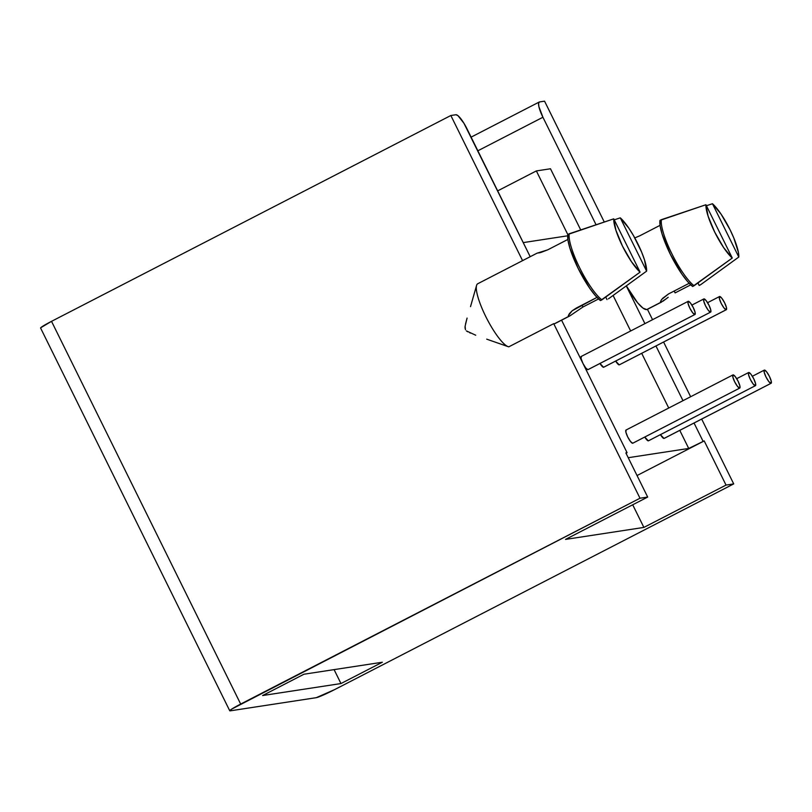 <?xml version="1.0" encoding="UTF-8"?>
<svg xmlns="http://www.w3.org/2000/svg" width="812" height="812" viewBox="0 0 812 812"><rect width="100%" height="100%" fill="white"/><g stroke="black" fill="none" stroke-linecap="round" stroke-linejoin="round"><path stroke-width="1.22" d="M583.158 363.847A7.409 1.665 62.7 0 0 587.888 369.673L694.849 314.538A7.409 1.665 -117.3 0 1 689.977 308.428A7.409 1.665 -117.3 0 1 688.18 301.323A7.409 1.665 -117.3 0 1 688.302 301.293A7.409 1.665 -117.3 0 1 693.184 307.403A7.409 1.665 -117.3 0 1 694.971 314.498A7.409 1.665 -117.3 0 1 694.849 314.538L587.888 369.673A7.409 1.665 62.7 0 0 588.01 369.633A7.409 1.665 62.7 0 0 588.111 369.551M632.69 443.25L630.508 441.495L627.686 436.886L625.879 432.126L626.133 430.005A7.409 1.665 62.7 0 0 626.022 430.035A7.409 1.665 62.7 0 0 627.808 437.14A7.409 1.665 62.7 0 0 632.69 443.25L739.651 388.116A7.409 1.665 -117.3 0 1 734.769 382.005A7.409 1.665 -117.3 0 1 732.982 374.911A7.409 1.665 -117.3 0 1 733.094 374.87A7.409 1.665 -117.3 0 1 737.976 380.98A7.409 1.665 -117.3 0 1 739.762 388.075A7.409 1.665 -117.3 0 1 739.651 388.116L632.69 443.25A7.409 1.665 62.7 0 0 632.802 443.21A7.409 1.665 62.7 0 0 632.903 443.139M644.758 437.049A7.409 1.665 62.7 0 0 648.352 440.855L755.312 385.72A7.409 1.665 -117.3 0 1 750.44 379.61A7.409 1.665 -117.3 0 1 748.654 372.505A7.409 1.665 -117.3 0 1 748.765 372.475A7.409 1.665 -117.3 0 1 753.648 378.585A7.409 1.665 -117.3 0 1 755.434 385.68A7.409 1.665 -117.3 0 1 755.312 385.72L648.352 440.855A7.409 1.665 62.7 0 0 648.473 440.814A7.409 1.665 62.7 0 0 648.575 440.733M660.43 434.653A7.409 1.665 62.7 0 0 664.023 438.45L770.984 383.325A7.409 1.665 -117.3 0 1 766.112 377.215A7.409 1.665 -117.3 0 1 764.315 370.11A7.409 1.665 -117.3 0 1 764.437 370.069A7.409 1.665 -117.3 0 1 769.319 376.179A7.409 1.665 -117.3 0 1 771.106 383.284A7.409 1.665 -117.3 0 1 770.984 383.325L664.023 438.45A7.409 1.665 62.7 0 0 664.145 438.419A7.409 1.665 62.7 0 0 664.246 438.338M615.638 361.066A7.409 1.665 62.7 0 0 619.231 364.872L726.192 309.737A7.409 1.665 -117.3 0 1 721.32 303.627A7.409 1.665 -117.3 0 1 719.523 296.532A7.409 1.665 -117.3 0 1 719.645 296.492A7.409 1.665 -117.3 0 1 724.527 302.602A7.409 1.665 -117.3 0 1 726.314 309.707A7.409 1.665 -117.3 0 1 726.192 309.737L619.231 364.872A7.409 1.665 62.7 0 0 619.353 364.832A7.409 1.665 62.7 0 0 619.454 364.761M599.966 363.471A7.409 1.665 62.7 0 0 603.56 367.268L710.52 312.143A7.409 1.665 -117.3 0 1 705.648 306.033A7.409 1.665 -117.3 0 1 703.852 298.928A7.409 1.665 -117.3 0 1 703.974 298.887A7.409 1.665 -117.3 0 1 708.856 304.997A7.409 1.665 -117.3 0 1 710.642 312.102A7.409 1.665 -117.3 0 1 710.52 312.143L603.56 367.268A7.409 1.665 62.7 0 0 603.681 367.237A7.409 1.665 62.7 0 0 603.783 367.156M537.168 253.121L522.695 260.571A35.393 7.937 62.7 0 0 522.573 260.642L450.843 115.507L455.908 114.736A16.463 3.695 -117.3 0 1 467.022 128.864L530.206 256.704L463.946 123.282L457.938 115.629L455.908 114.736L450.843 115.507L522.573 260.642L477.649 283.794A35.393 7.937 62.7 0 0 485.728 316.457A35.393 7.937 62.7 0 0 508.789 346.825L553.713 323.663A35.393 7.937 62.7 0 0 554.555 323.683A35.393 7.937 62.7 0 0 555.134 323.501L569.608 316.041L554.555 323.683A35.393 7.937 -117.3 0 1 553.713 323.663L639.998 498.233L647.682 497.066L625.849 452.903L627.077 452.71L561.579 320.172L627.077 452.71L625.849 452.903L647.682 497.066L639.998 498.233L553.713 323.663L508.789 346.825A35.393 7.937 -117.3 0 1 508.15 346.653A35.393 7.937 -117.3 0 1 486.926 318.832A35.393 7.937 -117.3 0 1 476.583 285.408A35.393 7.937 -117.3 0 1 477.649 283.794L522.573 260.642A35.393 7.937 -117.3 0 1 523.273 260.388M571.699 314.67L570.826 315.289M569.943 315.848L582.925 307.007L581.991 305.119L582.925 307.007L598.545 298.958L582.864 307.037M647.438 309.331L652.554 319.695L647.438 309.331A35.393 7.937 -117.3 0 1 646.738 309.575L642.942 308.083L637.704 302.917L626.346 285.885A35.393 7.937 62.7 0 0 646.738 309.575A35.393 7.937 62.7 0 0 647.306 309.392L661.79 301.932L646.738 309.575L660.998 302.226L660.491 301.567L661.607 299.496L668.581 293.903L689.165 283.297L668.581 293.903L662.46 298.471M666.276 298.745L660.998 302.226M675.107 292.899L690.728 284.85L675.107 292.899L674.173 291.021L675.107 292.899M688.718 448.447L679.776 430.36L688.718 448.447L628.224 457.704L688.718 448.447L704.207 440.916L726.029 485.079L733.713 483.901L701.669 419.073L733.713 483.901L334.392 689.723L733.713 483.901L726.029 485.079L643.886 527.414L565.528 539.401L647.682 497.066L565.528 539.401L643.886 527.414L632.7 504.78L643.886 527.414L726.029 485.079L704.207 440.916L637.034 475.538L704.207 440.916L688.718 448.447M668.733 408.02L641.693 353.322L668.733 408.02M630.66 330.981L613.101 295.466L630.66 330.981M664.023 438.45L660.41 434.613M603.56 367.268L599.946 363.431M619.231 364.872L615.618 361.025M648.352 440.855L644.738 437.008M587.888 369.673L585.716 367.917L582.894 363.309L581.077 358.549L581.341 356.417A7.409 1.665 62.7 0 0 581.219 356.458A7.409 1.665 62.7 0 0 582.63 362.771M635.228 237.733L639.846 235.764L635.228 237.733M660.054 225.34L639.846 235.764L660.054 225.34M697.924 282.952L699.173 285.479L700.604 284.738L699.173 285.479L697.924 282.952M659.983 220.397L660.146 225.99L662.074 234.018L670.367 254.349L681.918 274.172L687.642 281.622L692.646 286.474L694.067 285.743A39.514 8.861 -117.3 0 1 671.788 253.618A39.514 8.861 -117.3 0 1 661.415 219.666L659.983 220.397A39.514 8.861 62.7 0 0 670.367 254.349A39.514 8.861 62.7 0 0 692.646 286.474L732.272 258.033A32.927 7.389 -117.3 0 1 714.682 232.059A32.927 7.389 -117.3 0 1 705.932 204.736L661.415 219.666A39.514 8.861 62.7 0 0 671.788 253.618A39.514 8.861 62.7 0 0 694.067 285.743L732.272 258.033L723.685 247.66L714.682 232.059L708.084 216.093L705.932 204.736L732.272 258.033L705.932 204.736L659.983 220.397M712.459 203.731A32.927 7.389 -117.3 0 1 730.049 229.705A32.927 7.389 -117.3 0 1 738.798 257.039L700.604 284.738L738.798 257.039L712.459 203.731L721.046 214.104L730.049 229.705L733.804 237.977L738.362 252.207L738.798 257.039L712.459 203.731L706.43 205.74L712.459 203.731M542.923 117.253L596.049 224.741L542.923 117.253L477.862 150.788L542.923 117.253A16.463 3.695 -117.3 0 1 539.219 102.028A16.463 3.695 -117.3 0 1 539.483 101.947L538.569 103.286L538.904 106.676L542.923 117.253M604.27 222.001L544.558 101.165L539.483 101.947L544.558 101.165L604.27 222.001M690.636 396.733L663.597 342.035L690.636 396.733M626.285 285.925L644.921 323.633L626.285 285.925M655.954 345.963L682.993 400.671L655.954 345.963M694.037 423.011L702.979 441.099L694.037 423.011M523.243 242.605L567.669 235.805L523.243 242.605M567.801 234.556L536.356 170.926L550.485 168.764L580.702 229.897L550.485 168.764L536.356 170.926L497.665 190.871L536.356 170.926L567.801 234.556M567.811 234.506L567.974 240.098L569.892 248.127L578.185 268.457L589.735 288.28L595.47 295.73L600.464 300.582L601.895 299.841A39.514 8.861 -117.3 0 1 579.606 267.716A39.514 8.861 -117.3 0 1 569.232 233.765L567.811 234.506A39.514 8.861 62.7 0 0 578.185 268.457A39.514 8.861 62.7 0 0 600.464 300.582L640.089 272.142A32.927 7.389 -117.3 0 1 622.499 246.168A32.927 7.389 -117.3 0 1 613.75 218.844L569.232 233.765A39.514 8.861 62.7 0 0 579.606 267.716A39.514 8.861 62.7 0 0 601.895 299.841L640.089 272.142L631.503 261.768L622.499 246.168L615.902 230.192L613.75 218.844L640.089 272.142L613.75 218.844L567.811 234.506M486.713 339.162L508.15 346.653M470.371 333.093L469.854 332.869M467.722 331.793L466.413 330.89M465.56 323.866L467.083 318.081L465.114 326.221L465.459 329.743M465.043 328.322L465.063 326.678M476.583 285.408L470.524 306.621M229.755 710.774L40.6 328.048A16.463 1.208 153.7 0 1 51.521 321.339L450.843 115.507L51.521 321.339L240.677 704.065L639.998 498.233L231.714 709.089L229.867 710.5L230.253 710.835L316.294 697.67L334.392 689.723A16.463 1.208 -26.3 0 1 316.294 697.67L230.253 710.835A16.463 1.208 -26.3 0 1 229.755 710.774A16.463 1.208 -26.3 0 1 240.677 704.065L51.521 321.339L40.712 327.764M626.032 453.258L627.077 452.71L626.032 453.258M262.621 695.539L340.969 683.552L334.087 669.616L340.969 683.552L262.621 695.539L303.972 674.224L382.33 662.237L340.969 683.552L382.33 662.237L303.972 674.224L262.621 695.539M497.746 343.009L507.48 346.369M466.433 330.91L475.71 335.214M540.619 252.552L547.664 249.863L567.872 239.449L547.664 249.863L537.534 253.039L539.909 252.735M576.398 308.002L596.982 297.395L572.176 310.773L576.398 308.002M569.435 313.594L572.176 310.773L568.309 315.675L569.435 313.594M568.816 316.335L568.309 315.675L568.816 316.335L554.555 323.683M605.752 297.06L606.99 299.577L605.752 297.06M608.421 298.846L646.616 271.137L620.277 217.839A32.927 7.389 -117.3 0 1 637.867 243.813A32.927 7.389 -117.3 0 1 646.616 271.137L608.421 298.846M614.248 219.849L620.277 217.839L628.864 228.213L633.502 235.642L641.622 252.085L644.474 259.779L646.616 271.137L620.277 217.839L614.248 219.849M668.205 297.293L663.008 301.181M703.974 298.887L703.71 301.019L705.526 305.779L708.338 310.387L710.52 312.143L710.784 310.011L708.977 305.251L706.156 300.643L703.974 298.887M719.645 296.492L719.381 298.623L721.188 303.383L724.01 307.992L726.192 309.737L726.456 307.616L724.649 302.856L721.827 298.248L719.645 296.492M764.437 370.069L764.173 372.2L765.99 376.961L768.812 381.569L770.984 383.325L771.248 381.193L769.441 376.433L766.619 371.825L764.437 370.069M748.765 372.475L748.502 374.596L750.318 379.356L753.14 383.964L755.312 385.72L755.576 383.589L753.769 378.828L750.948 374.22L748.765 372.475M733.094 374.87L732.84 376.991L734.647 381.762L737.469 386.36L739.651 388.116L739.915 385.994L738.098 381.224L735.276 376.626L733.094 374.87M688.302 301.293L688.038 303.414L689.855 308.174L692.677 312.782L694.849 314.538L695.113 312.407L693.306 307.647L690.484 303.038L688.302 301.293M588.01 369.633L694.971 314.498M632.802 443.21L739.762 388.075M648.473 440.814L755.434 385.68M664.145 438.419L771.106 383.284M619.353 364.832L726.314 309.707M603.681 367.237L710.642 312.102M471.112 137.137L539.219 102.028M691.895 305.089L703.852 298.928M707.567 302.693L719.523 296.532M752.359 376.271L764.315 370.11M736.687 378.676L748.654 372.505M626.022 430.035L732.982 374.911M581.219 356.458L688.18 301.323"/></g></svg>
